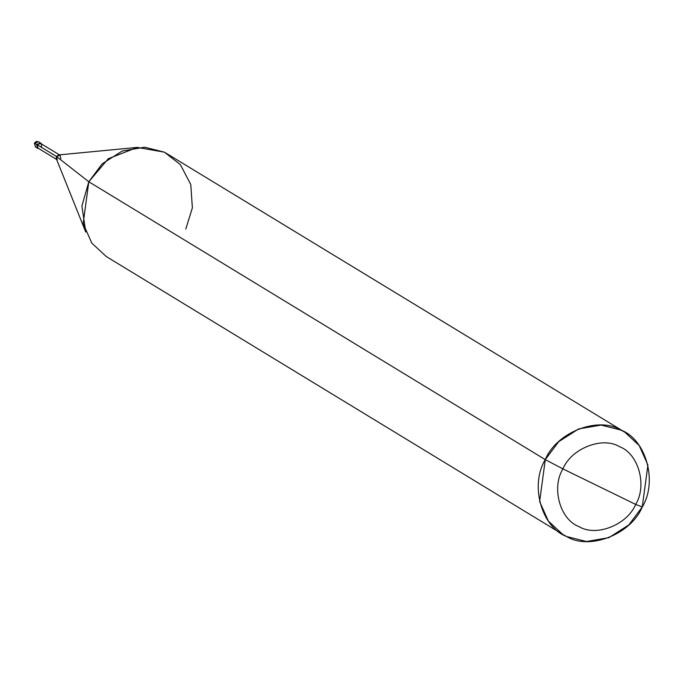 <?xml version="1.0" encoding="UTF-8"?>
<svg xmlns="http://www.w3.org/2000/svg" width="683" height="683" viewBox="0 0 683 683"><rect width="100%" height="100%" fill="white"/><g stroke="black" fill="none" stroke-linecap="round" stroke-linejoin="round"><path stroke-width="1.02" d="M36.566 144.395L40.715 143.131L36.566 144.395L37.437 148.126L36.566 144.395L34.483 143.123L35.354 146.862L34.483 143.123L36.566 144.395L37.616 148.228L36.566 144.395L37.787 148.339L38.94 148.698L37.983 148.45L37.155 144.719L56.467 156.475L57.252 159.839L37.941 148.083L37.155 144.719L36.566 144.395L40.715 143.131L36.566 144.395M34.91 143.293L38.265 141.646L34.483 143.123M562.92 468.905C571.355 448.355 602.551 436.155 619.635 446.725C638.537 453.717 647.356 485.442 635.66 504.404L562.92 468.905C551.224 487.867 560.043 519.584 578.945 526.584C596.028 537.145 627.225 524.954 635.66 504.404L642.268 506.957C631.015 534.354 589.429 550.618 566.642 536.531C541.44 527.199 529.684 484.913 545.273 459.625L539.63 501.561L548.355 521.078L562.681 534.362L566.642 536.531L586.407 541.508L608.886 537.675L628.881 524.894L642.268 506.957L647.911 465.029L639.194 445.512L624.86 432.219L620.898 430.059L601.142 425.082L578.663 428.915L558.668 441.696L545.273 459.625L562.92 468.905L635.66 504.404C627.225 524.954 596.028 537.145 578.945 526.584C560.043 519.584 551.224 487.867 562.92 468.905L545.273 459.625L88.799 181.755L81.909 206.053L85.768 232.075L56.33 158.738L56.467 156.475L88.799 181.755L545.273 459.625C556.525 432.228 598.12 415.964 620.898 430.059C646.109 439.382 657.857 481.677 642.268 506.957L635.66 504.404C647.356 485.442 638.537 453.717 619.635 446.725C602.551 436.155 571.355 448.355 562.92 468.905M562.681 534.362L106.207 256.492L91.881 243.199L83.155 223.683L88.799 181.755L56.467 156.475L37.155 144.719L40.562 143.387L60.044 155.237L56.467 156.475L58.644 154.93L137.309 147.4L108.29 158.721L88.799 181.755L102.185 163.818L122.189 151.037L144.668 147.204L164.424 152.181L624.86 432.219M41.74 144.096L40.698 143.123L36.916 144.6L40.698 143.123L41.74 144.096M41.518 146.854C41.637 143.054 40.186 142.346 37.155 144.719M60.83 158.601L60.044 155.237M185.793 229.078L192.375 207.828L190.77 184.504L180.372 164.629L164.424 152.181L137.309 147.4M40.895 143.234L38.47 141.757L36.267 141.492L34.415 143.071L35.354 146.862L37.437 148.126"/></g></svg>
